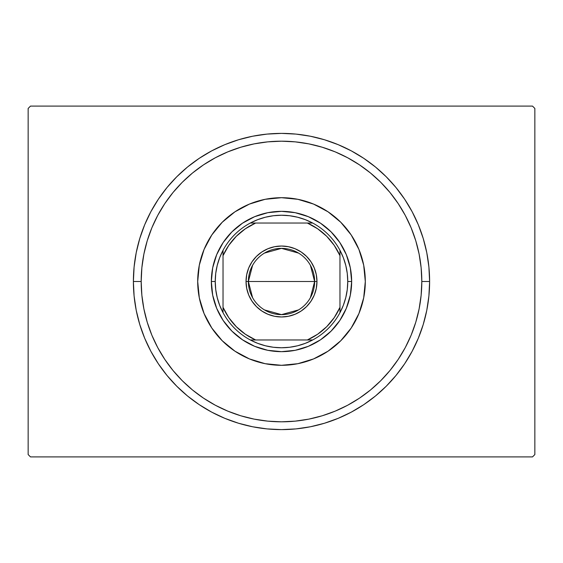 <?xml version="1.0" encoding="UTF-8"?>
<svg xmlns="http://www.w3.org/2000/svg" width="563" height="563" viewBox="0 0 563 563"><rect width="100%" height="100%" fill="white"/><g stroke="black" fill="none" stroke-linecap="round" stroke-linejoin="round"><path stroke-width="0.84" d="M532.514 106.104L30.486 106.104L532.514 106.104L534.85 108.441L534.85 454.559L534.85 108.441L532.514 106.104M30.486 456.896L532.514 456.896L30.486 456.896L28.15 454.559L28.15 108.441L28.15 454.559L30.486 456.896M534.85 454.559L532.514 456.896L534.85 454.559M28.15 108.441L30.486 106.104L28.15 108.441M429.611 281.5L421.814 281.5A140.314 140.314 0 0 1 281.5 421.814A140.314 140.314 0 0 1 141.186 281.5L133.389 281.5A148.111 148.111 0 0 0 281.5 429.611A148.111 148.111 0 0 0 429.611 281.5A148.111 148.111 0 0 1 281.5 429.611A148.111 148.111 0 0 1 133.389 281.5A148.111 148.111 0 0 1 281.5 133.389A148.111 148.111 0 0 1 429.611 281.5L428.9 266.982L426.768 252.604L423.235 238.508L418.337 224.82L412.123 211.681L404.649 199.211L395.993 187.535L386.232 176.768L375.465 167.007L363.789 158.351L351.319 150.877L338.18 144.663L324.492 139.765L310.396 136.232L296.018 134.1L281.5 133.389L266.982 134.1L252.604 136.232L238.508 139.765L224.82 144.663L211.681 150.877L199.211 158.351L187.535 167.007L176.768 176.768L167.007 187.535L158.351 199.211L150.877 211.681L144.663 224.82L139.765 238.508L136.232 252.604L134.1 266.982L133.389 281.5L134.1 296.018L136.232 310.396L139.765 324.492L144.663 338.18L150.877 351.319L158.351 363.789L167.007 375.465L176.768 386.232L187.535 395.993L199.211 404.649L211.681 412.123L224.82 418.337L238.508 423.235L252.604 426.768L266.982 428.9L281.5 429.611L296.018 428.9L310.396 426.768L324.492 423.235L338.18 418.337L351.319 412.123L363.789 404.649L375.465 395.993L386.232 386.232L395.993 375.465L404.649 363.789L412.123 351.319L418.337 338.18L423.235 324.492L426.768 310.396L428.9 296.018L429.611 281.5A148.111 148.111 0 0 0 281.5 133.389A148.111 148.111 0 0 0 133.389 281.5L141.186 281.5L141.862 295.251L143.882 308.876L147.224 322.233L151.862 335.196L157.753 347.645L164.832 359.454L173.031 370.517L182.278 380.722L192.483 389.969L203.546 398.168L215.355 405.247L227.804 411.138L240.767 415.775L254.124 419.118L267.749 421.138L281.5 421.814L295.251 421.138L308.876 419.118L322.233 415.775L335.196 411.138L347.645 405.247L359.454 398.168L370.517 389.969L380.722 380.722L389.969 370.517L398.168 359.454L405.247 347.645L411.138 335.196L415.775 322.233L419.118 308.876L421.138 295.251L421.814 281.5L421.138 267.749L419.118 254.124L415.775 240.767L411.138 227.804L405.247 215.355L398.168 203.546L389.969 192.483L380.722 182.278L370.517 173.031L359.454 164.832L347.645 157.753L335.196 151.862L322.233 147.224L308.876 143.882L295.251 141.862L281.5 141.186L267.749 141.862L254.124 143.882L240.767 147.224L227.804 151.862L215.355 157.753L203.546 164.832L192.483 173.031L182.278 182.278L173.031 192.483L164.832 203.546L157.753 215.355L151.862 227.804L147.224 240.767L143.882 254.124L141.862 267.749L141.186 281.5A140.314 140.314 0 0 1 281.5 141.186A140.314 140.314 0 0 1 421.814 281.5L429.611 281.5M197.697 281.5A83.803 83.803 0 0 1 281.5 197.697A83.803 83.803 0 0 1 365.303 281.5L363.691 297.848L358.92 313.57L351.178 328.06L340.756 340.756L328.06 351.178L313.57 358.92L297.848 363.691L281.5 365.303L265.152 363.691L249.43 358.92L234.94 351.178L222.244 340.756L211.822 328.06L204.08 313.57L199.309 297.848L197.697 281.5L199.309 265.152L204.08 249.43L211.822 234.94L222.244 222.244L234.94 211.822L249.43 204.08L265.152 199.309L281.5 197.697L297.848 199.309L313.57 204.08L328.06 211.822L340.756 222.244L351.178 234.94L358.92 249.43L363.691 265.152L365.303 281.5A83.803 83.803 0 0 1 281.5 365.303A83.803 83.803 0 0 1 197.697 281.5M216.685 308.348L223.166 320.481L216.685 308.348L212.687 295.188L211.343 281.5L212.687 267.812L216.685 254.652L223.166 242.519L216.685 254.652M242.519 339.834L254.652 346.315L242.519 339.834L231.893 331.107L223.166 320.481M308.348 346.315L320.481 339.834L308.348 346.315L295.188 350.313L281.5 351.657L267.812 350.313L254.652 346.315M339.834 320.481L346.315 308.348L339.834 320.481L331.107 331.107L320.481 339.834M346.315 254.652L339.834 242.519L346.315 254.652L350.313 267.812L351.657 281.5L350.313 295.188L346.315 308.348M320.481 223.166L308.348 216.685L320.481 223.166L331.107 231.893L339.834 242.519M254.652 216.685L242.519 223.166L254.652 216.685L267.812 212.687L281.5 211.343L295.188 212.687L308.348 216.685M223.166 242.519L231.893 231.893L242.519 223.166M310.417 265.335L314.633 281.5A33.133 33.133 0 0 0 281.5 248.367A33.133 33.133 0 0 0 248.367 281.5L246.031 281.5A35.469 35.469 0 0 1 281.5 246.031A35.469 35.469 0 0 1 316.969 281.5L248.367 281.5A33.133 33.133 0 0 1 281.5 248.367A33.133 33.133 0 0 1 314.633 281.5L310.417 297.665M252.583 297.665L248.367 281.5L252.583 265.335M264.441 253.097L281.5 248.367L298.559 253.097M312.683 339.968A66.258 66.258 0 0 1 250.317 339.968L257.692 343.339L265.426 345.781L273.407 347.265L281.5 347.758L289.593 347.265L297.574 345.781L305.308 343.339L312.683 339.968A66.258 66.258 0 0 0 339.968 312.683L343.339 305.308L345.781 297.574L347.265 289.593L347.758 281.5A66.258 66.258 0 0 1 339.968 312.683L339.968 250.317A66.258 66.258 0 0 1 347.758 281.5L347.265 273.407L345.781 265.426L343.339 257.692L339.968 250.317A66.258 66.258 0 0 0 312.683 223.032L305.308 219.661L297.574 217.219L289.593 215.735L281.5 215.242L273.407 215.735L265.426 217.219L257.692 219.661L250.317 223.032A66.258 66.258 0 0 1 312.683 223.032L250.317 223.032A66.258 66.258 0 0 0 223.032 250.317L219.661 257.692L217.219 265.426L215.735 273.407L215.242 281.5L211.343 281.5A70.157 70.157 0 0 0 281.5 351.657A70.157 70.157 0 0 0 351.657 281.5L347.758 281.5L351.657 281.5A70.157 70.157 0 0 1 281.5 351.657A70.157 70.157 0 0 1 211.343 281.5A70.157 70.157 0 0 1 281.5 211.343A70.157 70.157 0 0 1 351.657 281.5A70.157 70.157 0 0 0 281.5 211.343A70.157 70.157 0 0 0 211.343 281.5L215.242 281.5L215.735 289.593L217.219 297.574L219.661 305.308L223.032 312.683A66.258 66.258 0 0 1 223.032 250.317L223.032 312.683A66.258 66.258 0 0 0 250.317 339.968L312.683 339.968A66.258 66.258 0 0 0 339.968 312.683L339.968 255.658L334.232 245.362L326.702 236.298L317.638 228.768L307.342 223.032L255.658 223.032L245.362 228.768L236.298 236.298L228.768 245.362L223.032 255.658L223.032 307.342L228.768 317.638L236.298 326.702L245.362 334.232L255.658 339.968L307.342 339.968L317.638 334.232L326.702 326.702L334.232 317.638L339.968 307.342A63.922 63.922 0 0 1 307.342 339.968L312.683 339.968M246.031 281.5L246.714 274.582L248.733 267.925L252.006 261.795L256.418 256.418L261.795 252.006L267.925 248.733L274.582 246.714L281.5 246.031L288.418 246.714L295.075 248.733L301.205 252.006L306.582 256.418L310.994 261.795L314.267 267.925L316.286 274.582L316.969 281.5L316.286 288.418L314.267 295.075L310.994 301.205L306.582 306.582L301.205 310.994L295.075 314.267L288.418 316.286L281.5 316.969L274.582 316.286L267.925 314.267L261.795 310.994L256.418 306.582L252.006 301.205L248.733 295.075L246.714 288.418L246.031 281.5L314.633 281.5A33.133 33.133 0 0 1 281.5 314.633A33.133 33.133 0 0 1 248.367 281.5A33.133 33.133 0 0 0 281.5 314.633A33.133 33.133 0 0 0 314.633 281.5L316.969 281.5A35.469 35.469 0 0 1 281.5 316.969A35.469 35.469 0 0 1 246.031 281.5M223.032 250.317A66.258 66.258 0 0 1 250.317 223.032L255.658 223.032A63.922 63.922 0 0 0 223.032 255.658L223.032 250.317M312.683 223.032A66.258 66.258 0 0 1 339.968 250.317L339.968 255.658A63.922 63.922 0 0 0 307.342 223.032L312.683 223.032M250.317 339.968A66.258 66.258 0 0 1 223.032 312.683L223.032 307.342A63.922 63.922 0 0 0 255.658 339.968L250.317 339.968M298.559 309.903L281.5 314.633L264.441 309.903"/></g></svg>
